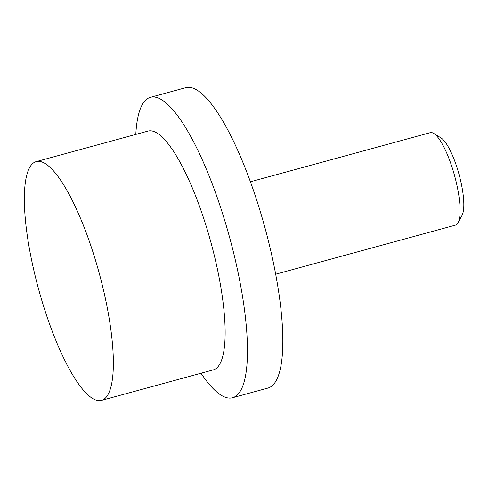 <?xml version="1.0" encoding="UTF-8"?>
<svg xmlns="http://www.w3.org/2000/svg" width="488" height="488" viewBox="0 0 488 488"><rect width="100%" height="100%" fill="white"/><g stroke="black" fill="none" stroke-linecap="round" stroke-linejoin="round"><path stroke-width="0.73" d="M275.659 274.213L455.499 225.114A47.915 12.133 -105.3 0 0 458.122 222.668A47.915 12.133 -105.3 0 0 454.584 175.698A47.915 12.133 -105.3 0 0 433.765 133.444A47.915 12.133 -105.3 0 0 430.819 132.571A47.915 12.133 -105.3 0 0 430.264 132.669L250.417 181.768M101.449 400.416L213.238 369.898A123.775 31.342 -105.3 0 0 211.621 244.988A123.775 31.342 -105.3 0 0 149.468 130.827A123.775 31.342 -105.3 0 0 148.041 131.083L36.246 161.601A123.775 31.342 -105.3 0 0 37.869 286.505A123.775 31.342 -105.3 0 0 100.016 400.666A123.775 31.342 -105.3 0 0 101.449 400.416A123.775 31.342 -105.3 0 0 99.833 275.513A123.775 31.342 -105.3 0 0 37.68 161.345A123.775 31.342 -105.3 0 0 36.246 161.601M201.007 373.235A155.721 39.43 -105.3 0 0 230.702 398.068A155.721 39.43 -105.3 0 0 232.501 397.75A155.721 39.43 -105.3 0 0 230.464 240.608A155.721 39.43 -105.3 0 0 152.274 96.984A155.721 39.43 -105.3 0 0 150.475 97.301A155.721 39.43 -105.3 0 0 135.804 134.42M232.501 397.75L267.857 388.094A155.721 39.43 -105.3 0 0 265.82 230.958A155.721 39.43 -105.3 0 0 187.63 87.334A155.721 39.43 -105.3 0 0 185.83 87.651L150.475 97.301M458.122 222.668L462.112 215.092A41.431 10.492 -105.3 0 0 459.055 174.478A41.431 10.492 -105.3 0 0 441.048 137.945L433.765 133.444"/></g></svg>
